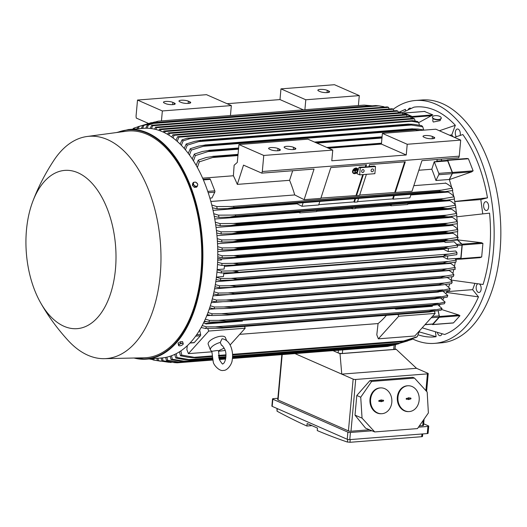 <?xml version="1.0" encoding="UTF-8"?>
<svg xmlns="http://www.w3.org/2000/svg" width="527" height="527" viewBox="0 0 527 527"><rect width="100%" height="100%" fill="white"/><g stroke="black" fill="none" stroke-linecap="round" stroke-linejoin="round"><path stroke-width="0.79" d="M356.957 169.496L354.526 169.687M354.335 169.503L354.44 170.004M353.4 172.863A2.767 1.943 133.2 0 0 355.705 172.803A2.767 1.943 133.2 0 0 357.471 170.583A2.767 1.943 133.2 0 0 357.181 168.838M357.662 170.761A2.767 1.943 -46.8 0 1 355.817 173.021A2.767 1.943 -46.8 0 1 353.492 172.955A2.767 1.943 -46.8 0 1 353.103 171.117A2.767 1.943 -46.8 0 1 354.954 168.857A2.767 1.943 -46.8 0 1 357.28 168.923A2.767 1.943 -46.8 0 1 357.662 170.761M353.143 173.133A3.136 2.2 -46.8 0 1 353.044 173.047A3.136 2.2 -46.8 0 1 352.609 170.959A3.136 2.2 -46.8 0 1 354.704 168.396A3.136 2.2 -46.8 0 1 357.346 168.475A3.136 2.2 -46.8 0 1 357.438 168.568M352.8 171.143A3.136 2.2 133.2 0 0 353.235 173.225A3.136 2.2 133.2 0 0 355.877 173.304A3.136 2.2 133.2 0 0 357.971 170.735A3.136 2.2 133.2 0 0 357.537 168.653A3.136 2.2 133.2 0 0 354.895 168.574A3.136 2.2 133.2 0 0 352.8 171.143M353.729 170.438L357.378 170.155L355.62 170.603L355.073 172.698L355.317 170.629L353.65 170.761L353.538 170.261L353.65 170.761M353.538 170.261L357.378 170.155M355.073 170.649L354.763 172.718M356.535 168.838L355.238 169.253L356.535 168.838L355.178 168.745M477.693 283.862A4.427 2.497 -94.5 0 0 476.52 285.436A4.427 2.497 -94.5 0 0 476.566 290.146A4.427 2.497 -94.5 0 0 479.01 292.498A4.427 2.497 -94.5 0 0 480.815 290.726A4.427 2.497 -94.5 0 0 479.524 284.079M460.13 135.432A4.427 2.497 -94.5 0 0 459.109 129.859A4.427 2.497 -94.5 0 0 457.456 128.983A4.427 2.497 -94.5 0 0 455.361 131.921A4.427 2.497 -94.5 0 0 456.31 136.71M412.601 338.947A121.816 68.694 -94.5 0 0 434.498 343.367A121.816 68.694 -94.5 0 0 493.331 251.893A121.816 68.694 -94.5 0 0 415.566 100.479A121.816 68.694 -94.5 0 0 393.274 109.208M437.463 332.577A4.427 2.497 -94.5 0 0 440.131 335.712A4.427 2.497 -94.5 0 0 440.381 335.673A4.427 2.497 -94.5 0 0 441.982 333.808M452.014 276.728A104.465 58.912 85.5 0 1 451.04 280.048L483.068 284.488A115.354 65.052 -94.5 0 0 489.563 213.145L456.797 216.788A104.465 58.912 85.5 0 1 457.166 221.439M422.186 327.827L444.643 334.493A115.354 65.052 -94.5 0 0 478.483 296.879L472.62 289.646L474.886 283.519M418.049 334.856L421.231 335.719A115.354 65.052 -94.5 0 0 436.092 336.707L435.46 332.003M405.638 110.993L405.415 109.359A115.354 65.052 -94.5 0 0 403.649 110.09L398.346 112.488M453.266 136.842L451.751 134.965L455.335 125.294A115.354 65.052 -94.5 0 0 435.183 110.36A115.354 65.052 -94.5 0 0 413.972 107.146L401.917 112.831M482.752 213.876L480.815 199.562L487.495 197.829A115.354 65.052 -94.5 0 0 462.838 134.55L454.432 137.349M411.014 108.463A4.427 2.497 -94.5 0 0 409.927 108.134A4.427 2.497 -94.5 0 0 409.683 108.173A4.427 2.497 -94.5 0 0 408.175 109.781M488.569 205.477A4.427 2.497 -94.5 0 0 485.782 201.696A4.427 2.497 -94.5 0 0 483.687 206.742A4.427 2.497 -94.5 0 0 486.474 210.523A4.427 2.497 -94.5 0 0 488.569 205.477M424.452 111.46L432.845 114.886L418.695 122.639M434.498 343.367L441.185 342.846A121.816 68.694 -94.5 0 0 500.018 251.372A121.816 68.694 -94.5 0 0 422.252 99.959L415.566 100.479M472.62 289.646L446.791 291.662M478.483 296.879L446.448 292.439A104.465 58.912 85.5 0 1 446.026 293.394M436.092 336.707L419.182 331.872M398.372 112.587L405.415 109.359M412.601 118.391L412.529 117.205A0.738 0.415 85.5 0 0 412.173 116.5L404.281 113.035L424.953 111.421M403.807 113.496L403.834 113.391A0.738 0.415 85.5 0 1 404.281 113.035M439.393 130.749L455.335 125.294M451.751 134.965L449.419 135.149M454.281 199.061A104.465 58.912 85.5 0 1 454.729 201.472L487.495 197.829M480.815 199.562L454.748 201.591M449.801 283.836A104.465 58.912 85.5 0 1 448.701 286.905M447.146 290.832A104.465 58.912 85.5 0 1 446.448 292.439M458.569 314.922L459.946 315.706L453.483 322.88L452.318 322.972M441.507 309.487L458.76 314.975L439.413 316.483A0.738 0.415 85.5 0 1 439.268 317.313L459.946 315.706M443.951 297.702A104.465 58.912 85.5 0 1 442.897 299.692M440.091 304.468A104.465 58.912 85.5 0 1 439.261 305.752M432.16 324.164L432.305 324.388A0.738 0.415 85.5 0 0 432.621 324.599L453.121 322.998M439.268 317.313L432.812 324.494A0.738 0.415 85.5 0 1 432.621 324.599M439.413 316.483L438.187 310.673M149.655 358.9L149.694 359.039A118.12 66.613 85.5 0 1 149.345 358.927M149.694 359.039L152.863 359.598M153.673 358.591L154.121 360.139A118.12 66.613 85.5 0 1 154.009 360.119A118.12 66.613 85.5 0 1 152.968 359.901L152.56 358.676M154.121 360.139L160.709 361.219M177.368 362.161L173.772 362.444L177.382 362.793A121.263 68.385 85.5 0 1 177.118 362.8L173.785 362.556M171.17 362.51L157.428 360.626L156.717 358.353M157.929 358.261L158.587 360.731A118.12 66.613 85.5 0 1 157.428 360.626M158.587 360.731L168.871 362.286M332.227 350.725A0.922 0.52 -94.5 0 0 332.241 350.718L387.417 346.417A121.263 68.385 -94.5 0 0 387.747 346.371L391.528 345.481M177.382 362.793L212.572 360.053L181.663 362.451L166.479 360.494L165.583 357.411M219.37 359.493L225.622 359.039M170.254 362.181L161.927 360.83L161.084 358.011M162.369 357.899L163.1 360.797A118.12 66.613 85.5 0 1 161.927 360.83M163.1 360.797L173.772 362.444M185.623 361.529L178.752 362.062L181.999 362.405L212.565 360.027M232.427 358.479L387.747 346.371M181.999 362.405A121.263 68.385 85.5 0 1 181.663 362.451M166.907 357.128L167.672 360.31A118.12 66.613 85.5 0 1 166.479 360.494M167.672 360.31L178.752 362.062M407.826 340.877L392.022 345.508A121.263 68.385 -94.5 0 0 392.411 345.402L398.946 343.723M212.289 358.9L183.818 361.114L186.663 361.436L212.414 359.434M219.166 358.907L225.734 358.393M232.486 357.866L392.411 345.402M186.663 361.436A121.263 68.385 85.5 0 1 186.268 361.542L179.022 360.955L171.084 359.572L170.149 356.219M392.022 345.508L232.479 357.945M225.721 358.472L219.186 358.979M212.434 359.506L186.268 361.542M395.665 344.605L232.526 357.319M225.806 357.846L219.008 358.373M171.506 355.745L172.289 359.23A118.12 66.613 85.5 0 1 171.084 359.572M172.289 359.23L183.818 361.114M232.559 356.634L397.127 343.808A121.263 68.385 -94.5 0 1 396.679 343.986L411.277 339.671A118.12 66.613 -94.5 0 0 412.509 339.157L412.76 338.597M397.127 343.808L412.509 339.157M212.058 357.761L188.982 359.559L191.38 359.842L212.15 358.222M218.83 357.701L225.879 357.154M191.38 359.842A121.263 68.385 85.5 0 1 190.926 360.02L183.521 359.447L175.741 358.024L174.773 354.368M396.679 343.986L232.559 356.779M225.866 357.299L218.863 357.846M212.177 358.367L190.926 360.02M399.822 343.123L232.572 356.16M225.912 356.68L218.725 357.24M176.17 353.676L176.973 357.51A118.12 66.613 85.5 0 1 175.741 358.024M176.973 357.51L188.982 359.559M232.559 354.724L401.897 341.522A121.263 68.385 -94.5 0 1 401.396 341.799L416.001 337.432A118.12 66.613 -94.5 0 0 417.252 336.713L419.578 330.725M401.897 341.522L417.252 336.713M211.814 355.949L194.246 357.319L196.149 357.556L211.854 356.331M218.488 355.817L225.925 355.238M196.149 357.556A121.263 68.385 85.5 0 1 195.649 357.833L188.113 357.266L180.465 355.784L179.47 351.779M401.396 341.799L232.565 354.954M225.931 355.468L218.521 356.048M211.88 356.568L195.649 357.833M403.998 340.976L232.539 354.335M225.912 354.855L218.441 355.435M180.906 350.83L181.723 355.073A118.12 66.613 85.5 0 1 180.465 355.784M181.723 355.073L194.246 357.319M434.327 311.292L435.157 313.407L414.835 335.995L378.366 338.835L376.798 334.816L378.063 323.565A104.465 58.912 -94.5 0 0 386.363 315.337M435.157 313.407L398.689 316.253L378.366 338.835M424.973 324.724L432.562 324.131A1.107 0.626 -94.5 0 0 432.845 323.98L425.105 324.586M438.108 310.686L439.195 315.917A1.107 0.626 -94.5 0 1 438.978 317.162L432.845 323.98M397.977 314.435L398.689 316.253M378.063 323.565L239.686 334.349M244.502 326.391L245.207 328.209L230.095 345.007M225.174 350.481L218.455 351.298M245.207 328.209L208.738 331.055L188.422 353.637L186.854 349.618L187.296 345.672M211.735 351.825L188.422 353.637M210.438 349.974A9.229 3.603 -21.3 0 1 220.253 342.451L221.524 345.376C221.755 344.717 222.842 346.055 224.792 349.381C227.328 354.157 225.253 363.518 222.849 363.775C222.829 364.73 221.702 363.393 219.469 359.77L218.534 350.725L217.243 350.495L212.348 351.226A9.229 3.603 -21.3 0 1 210.438 349.974L208.218 344.276A9.229 3.603 -21.3 0 1 211.854 339.388A9.229 3.603 -21.3 0 1 221.05 336.219A9.229 3.603 -21.3 0 1 225.411 337.576L226.603 340.626M211.795 351.081L213.277 362.181C213.685 365.066 219.515 371.581 223.362 370.395C227.335 370.903 232.091 363.933 232.183 360.099C232.967 355.593 232.565 351.213 230.984 346.97C229.271 342.418 226.465 339.704 222.565 338.808L222.051 338.789L220.253 342.451M207.743 328.499L208.738 331.055M189.924 343.044L193.989 342.728A1.107 0.626 -94.5 0 0 194.272 342.57L200.405 335.758A1.107 0.626 -94.5 0 0 200.622 334.507L199.68 329.974M395.573 344.638L394.934 349.012A2.951 0.705 -174.8 0 1 393.656 349.467L342.293 353.465A2.951 0.705 -174.8 0 1 338.202 352.932L340.014 353.722L396.238 349.342L394.973 348.788M295.028 353.624L341.759 374.13L416.521 368.307L427.911 373.3A1.844 0.441 -174.8 0 1 428.227 373.584A1.844 0.441 -174.8 0 1 427.423 373.874L355.699 379.46A1.844 0.441 -174.8 0 1 353.143 379.124L341.759 374.13L340.014 353.722M396.238 349.342L416.521 368.307M281.846 354.651L277.742 399.729A1.844 0.441 5.2 0 0 278.065 400.013L348.433 430.888A1.844 0.441 5.2 0 0 350.989 431.224L369.526 429.782M419.36 425.902L422.713 425.638A1.844 0.441 5.2 0 0 423.517 425.348L424.083 419.123M355.007 415.164L365.586 428.155L374.723 431.929L417.476 428.596L428.379 412.957L427.173 392.035L414.492 378.09L412.793 377.306L369.908 380.646L356.799 395.481L355.007 415.164L362.049 418.122L360.731 397.213L371.627 381.429L414.492 378.09M408.853 411.594L408.227 411.607A12.918 10.665 -91.3 0 1 397.286 399.222A12.918 10.665 -91.3 0 1 407.16 385.797A12.918 10.665 -91.3 0 1 407.648 385.777L408.273 385.757A12.918 10.665 88.7 0 0 407.786 385.784A12.918 10.665 88.7 0 0 397.911 399.209A12.918 10.665 88.7 0 0 408.853 411.594A12.918 10.665 88.7 0 0 409.341 411.567A12.918 10.665 88.7 0 0 419.215 398.142A12.918 10.665 88.7 0 0 408.273 385.757M374.723 431.929L362.049 418.122M381.502 413.721L380.876 413.741A12.918 10.665 -91.3 0 1 369.934 401.357A12.918 10.665 -91.3 0 1 379.809 387.931A12.918 10.665 -91.3 0 1 380.296 387.905L380.922 387.892A12.918 10.665 88.7 0 0 380.435 387.918A12.918 10.665 88.7 0 0 370.56 401.343A12.918 10.665 88.7 0 0 381.502 413.721A12.918 10.665 88.7 0 0 381.989 413.702A12.918 10.665 88.7 0 0 391.864 400.276A12.918 10.665 88.7 0 0 380.922 387.892M379.19 401.429A0.461 0.382 -91.3 0 1 379.13 400.507L381.541 399.914L381.561 400.316L383.234 400.191A0.461 0.382 -91.3 0 1 383.294 401.106L380.883 401.706L380.863 401.297L379.038 401.403M378.972 401.37L380.863 401.297M380.883 401.627L382.977 401.06A0.402 0.336 88.7 0 0 382.925 400.25L380.784 400.013M380.804 400.375L378.979 400.56M381.647 401.646L381.278 401.594M381.62 401.238L381.258 401.192M381.561 400.316L381.205 400.388M381.541 399.914L381.186 399.98M406.541 399.295A0.461 0.382 -91.3 0 1 406.488 398.379L408.155 398.247L408.135 397.839L410.586 398.056A0.461 0.382 -91.3 0 1 410.645 398.979L408.234 399.571L408.214 399.17L406.389 399.275M406.33 399.235L408.214 399.17M408.234 399.499L410.329 398.926A0.402 0.336 88.7 0 0 410.276 398.122L408.135 397.878M408.155 398.247L406.33 398.432M408.998 399.512L408.629 399.466M408.972 399.11L408.609 399.058M408.919 398.188L408.557 398.254M408.893 397.78L408.537 397.852M371.627 381.429L369.908 380.646M360.731 397.213L356.799 395.481M423.662 423.774L428.411 425.862A1.844 0.441 -174.8 0 1 428.734 426.145A1.844 0.441 -174.8 0 1 427.931 426.435L418.471 427.173M371.976 430.796L350.429 432.476A1.844 0.441 -174.8 0 1 347.873 432.14L272.848 399.216A1.844 0.441 -174.8 0 1 272.525 398.932A1.844 0.441 -174.8 0 1 273.329 398.643L277.874 398.293M272.525 398.932L271.879 406.073A1.844 0.441 5.2 0 0 272.195 406.357L347.227 439.281A1.844 0.441 5.2 0 0 349.783 439.617L427.278 433.576A1.844 0.441 5.2 0 0 428.082 433.286L428.734 426.145M347.247 441.988L350.257 442.265M276.952 408.445L277.044 411.185A1107.398 624.508 -94.5 0 0 306.905 426.033L307.129 423.537L317.478 428.076L317.254 430.572A1107.398 624.508 -94.5 0 0 347.418 442.061L347.655 439.426M421.396 436.718C422.634 436.633 422.819 436.448 421.949 436.172M350.231 439.577L349.981 442.291L421.705 436.705L421.949 433.991M306.905 426.033L311.931 425.645M338.327 350.244L338.202 352.932L333.024 350.659M327.267 90.348L328.716 90.98A5.165 1.232 -174.8 0 1 329.606 91.784A5.165 1.232 -174.8 0 1 325.923 92.627A5.165 1.232 -174.8 0 1 320.205 91.645L318.756 91.006A5.165 1.232 -174.8 0 1 317.86 90.209A5.165 1.232 -174.8 0 1 321.549 89.366A5.165 1.232 -174.8 0 1 327.267 90.348L327.056 92.607M305.798 99.774L359.289 95.604L334.454 84.709L280.963 88.872L305.798 99.774L304.896 109.721M227.084 103.707L279.989 99.583L280.963 88.872M279.989 99.583L303.361 109.84M230.437 115.525L231.34 105.578L206.505 94.676L137.514 100.051L162.356 110.953L161.446 120.9M231.34 105.578L162.356 110.953M164.365 103.042A5.165 1.232 -174.8 0 1 163.475 102.238A5.165 1.232 -174.8 0 1 167.158 101.395A5.165 1.232 -174.8 0 1 172.876 102.376L174.325 103.015A5.165 1.232 -174.8 0 1 175.214 103.812A5.165 1.232 -174.8 0 1 171.532 104.656A5.165 1.232 -174.8 0 1 165.814 103.674L164.365 103.042M179.865 101.836A5.165 1.232 -174.8 0 1 178.976 101.032A5.165 1.232 -174.8 0 1 182.658 100.189A5.165 1.232 -174.8 0 1 188.376 101.171L189.825 101.803A5.165 1.232 -174.8 0 1 190.715 102.607A5.165 1.232 -174.8 0 1 187.032 103.45A5.165 1.232 -174.8 0 1 181.314 102.469L179.865 101.836M148.436 123.41L136.256 118.061L136.052 116.118L137.514 100.051M359.289 95.604L358.386 105.552M412.503 118.397L412.47 117.844A1.107 0.626 -94.5 0 0 411.943 116.783L404.446 113.496A1.107 0.626 -94.5 0 0 404.262 113.463A1.107 0.626 -94.5 0 0 404.09 113.522M401.192 112.514L402.417 113.055L164.991 131.559L163.765 131.019L401.192 112.514M402.812 114.636L402.417 113.055M164.991 131.559L164.549 132.712M396.739 110.617L398.004 111.151L160.702 129.642L159.536 129.108L396.739 110.617M398.405 112.732L398.004 111.151M160.702 129.642L160.241 130.841M163.298 132.119L163.765 131.019M168.179 132.923L405.48 114.431L406.646 114.965L169.444 133.45L168.179 132.923L167.573 134.339M407.055 116.559L406.646 114.965M440.361 119.326L440.223 120.611L433.326 122.033L432.766 120.933L433.023 118.535M441.211 118.193A4.427 1.904 -173.8 0 1 441.211 118.364A4.427 1.904 -173.8 0 1 437.95 119.833A4.427 1.904 -173.8 0 1 433.095 118.588A4.427 1.904 -173.8 0 1 432.403 117.409A4.427 1.904 -173.8 0 1 432.436 117.244M433.128 118.259A4.427 1.904 6.2 0 0 437.983 119.497A4.427 1.904 6.2 0 0 441.244 118.028A4.427 1.904 6.2 0 0 440.552 116.849A4.427 1.904 6.2 0 0 435.704 115.611A4.427 1.904 6.2 0 0 432.436 117.08A4.427 1.904 6.2 0 0 433.128 118.259M446.955 160.379A1.107 0.626 -94.5 0 1 447.094 160.34A1.107 0.626 -94.5 0 1 447.693 160.88L452.159 172.342A1.107 0.626 -94.5 0 1 452.14 173.679L449.3 179.463A104.465 58.912 85.5 0 1 449.34 179.595L452.443 173.343L471.784 171.835L449.34 179.595A104.465 58.912 85.5 0 1 451.632 187.441M452.416 190.537A104.465 58.912 85.5 0 1 453.734 196.327M447.449 160.024L467.1 158.475L468.424 158.765L473.127 170.84L471.586 171.894M441.073 159.167A104.465 58.912 85.5 0 1 441.85 160.748M446.593 160.379L447.258 160.043A0.738 0.415 85.5 0 1 447.746 160.373L452.456 172.448A0.738 0.415 85.5 0 1 452.443 173.343M437.331 159.464L436.659 161.545L434.228 161.73A1.107 0.626 85.5 0 1 434.32 161.921L438.787 173.383A1.107 0.626 85.5 0 1 438.767 174.72L435.928 180.504A104.465 58.912 -94.5 0 0 431.811 169.226L418.833 170.241M434.228 161.73L431.811 169.226M449.3 179.463L435.928 180.504M454.729 201.472A104.465 58.912 85.5 0 1 455.315 204.944M455.69 207.421A104.465 58.912 85.5 0 1 456.441 213.31M456.685 215.629A104.465 58.912 85.5 0 1 456.797 216.788M455.249 262.163A104.465 58.912 85.5 0 1 454.458 266.438M453.813 269.508A104.465 58.912 85.5 0 1 452.891 273.414M481.678 256.992L480.044 257.65L460.644 259.159A0.738 0.415 85.5 0 1 460.631 259.159A0.738 0.415 85.5 0 0 461 258.605L462.238 244.989L482.916 243.382L481.678 256.992L461 258.605M457.489 239.442A104.465 58.912 85.5 0 1 457.476 239.89L481.342 242.657L482.916 243.382M457.304 223.698A104.465 58.912 85.5 0 1 457.528 229.364M457.568 231.636A104.465 58.912 85.5 0 1 457.548 237.091M462.238 244.989A0.738 0.415 85.5 0 0 461.995 244.166L457.476 239.89A104.465 58.912 85.5 0 1 457.469 240.029L461.626 244.001L457.041 244.363M456.902 259.258L460.631 259.159M460.282 258.994L455.73 259.35L460.262 259.001A1.107 0.626 -94.5 0 0 460.282 258.994A1.107 0.626 -94.5 0 0 460.815 258.164L461.995 245.239A1.107 0.626 -94.5 0 0 461.626 244.001M448.431 248.375L448.134 251.59L443.615 249.317A104.465 58.912 -94.5 0 0 443.662 248.744M457.008 252.69A118.12 66.613 -94.5 0 1 456.922 253.658A118.12 66.613 -94.5 0 1 456.83 254.627L447.97 255.918L444.044 255.839L444.109 255.272L446.415 254.495L457.008 252.69L455.717 250.997L448.134 251.59M447.739 255.938L447.456 259.093L442.832 256.774A104.465 58.912 -94.5 0 0 442.891 256.32M456.217 260.147L448.2 261.471L442.97 263.032A121.263 68.385 -94.5 0 1 442.95 263.144L446.152 263.441L455.967 262.051A118.12 66.613 -94.5 0 0 456.217 260.147L454.985 258.507L447.456 259.093M443.615 249.317L224.397 266.398M448.727 254.054L232.229 270.931L238.039 271.629L233.639 272.63L221.3 272.986L216.946 272.084M217.144 269.817L221.472 271.049A118.12 66.613 85.5 0 1 221.386 272.018A118.12 66.613 85.5 0 1 221.3 272.986M221.472 271.049L232.229 270.931M442.832 256.774L223.718 273.849M442.95 263.144L237.203 279.178L233.138 280.041L220.438 280.404L216.09 279.501M442.97 263.032L237.216 279.066A121.263 68.385 85.5 0 1 237.203 279.178M448.2 261.471L231.109 278.388L237.216 279.066M216.38 277.274L220.688 278.5A118.12 66.613 85.5 0 1 220.438 280.404M220.688 278.5L231.109 278.388M457.508 245.114L448.951 246.524L233.092 263.342L238.586 263.955L444.34 247.921A121.263 68.385 -94.5 0 1 444.333 248.033L448.148 248.395L457.41 247.084A118.12 66.613 -94.5 0 0 457.508 245.114L454.129 241.788L445.546 242.453L444.07 241.715A104.465 58.912 -94.5 0 0 444.096 241.07L457.469 240.029M444.34 247.921L448.958 246.524M444.333 248.033L238.579 264.073L233.876 265.094L221.874 265.437L217.499 264.534M217.611 262.222L221.979 263.467A118.12 66.613 85.5 0 1 221.874 265.437M221.979 263.467L233.092 263.342M217.164 269.587L224.153 269.04L224.482 265.391M216.399 277.097L223.468 276.55L223.797 272.933M444.096 241.07L445.546 242.453M204.081 321.76L206.314 321.582M450.539 263.395L215.78 281.688M449.103 270.555L214.568 288.836M447.318 277.564L445.157 277.736M228.626 294.606L213.066 295.818M222.302 301.78L211.268 302.636M215.615 308.769L209.166 309.27M210.833 315.377L206.755 315.699M445.117 302.057L431.824 304.922A121.263 68.385 -94.5 0 1 431.547 305.548L444.347 303.756A118.12 66.613 -94.5 0 0 445.117 302.057L440.75 298.19M431.547 305.548L224.416 321.74L208.817 322.116L204.377 321.134M431.824 304.922L226.076 320.956A121.263 68.385 85.5 0 1 225.8 321.582M438.359 303.256L218.672 320.376L226.076 320.956M205.286 319.138L209.581 320.409A118.12 66.613 85.5 0 1 208.817 322.116M209.581 320.409L218.672 320.376M447.798 295.436L434.498 298.295A121.263 68.385 -94.5 0 1 434.281 298.862L447.14 297.182A118.12 66.613 -94.5 0 0 447.798 295.436L443.227 291.424M434.281 298.862L226.617 315.153L211.604 315.535L207.203 314.579M434.498 298.295L228.744 314.329A121.263 68.385 85.5 0 1 228.534 314.896M440.868 296.642L221.498 313.743L228.744 314.329M207.987 312.544L212.269 313.789A118.12 66.613 85.5 0 1 211.604 315.535M212.269 313.789L221.498 313.743M450.124 288.658L436.811 291.517A121.263 68.385 -94.5 0 1 436.652 292.011L449.551 290.436A118.12 66.613 -94.5 0 0 450.124 288.658L445.341 284.508M436.652 292.011L228.487 308.407L214.021 308.789L209.647 307.854M436.811 291.517L231.063 307.551A121.263 68.385 85.5 0 1 230.905 308.045M443.003 289.876L223.995 306.945L231.063 307.551M210.319 305.779L214.588 307.017A118.12 66.613 85.5 0 1 214.021 308.789M214.588 307.017L223.995 306.945M452.285 282.11C451.672 280.568 449.86 278.967 446.863 277.307M444.788 282.973L438.8 284.593A121.263 68.385 -94.5 0 1 438.688 285.002L442.146 284.949L451.626 283.546A118.12 66.613 -94.5 0 0 452.107 281.734L444.788 282.973L226.188 300.008L233.053 300.627A121.263 68.385 85.5 0 1 232.941 301.036L230.068 301.516L216.09 301.899L211.735 300.976M438.688 285.002L232.941 301.036M438.8 284.593L233.053 300.627M212.309 298.862L216.571 300.087A118.12 66.613 85.5 0 1 216.09 301.899M216.571 300.087L226.188 300.008M453.931 275.022C453.352 273.506 451.593 271.932 448.648 270.305M446.237 275.931L440.48 277.531A121.263 68.385 -94.5 0 1 440.414 277.854L442.957 277.999L453.372 276.51A118.12 66.613 -94.5 0 0 453.773 274.666L446.237 275.931L228.099 292.926L234.732 293.565A121.263 68.385 85.5 0 1 234.66 293.888L231.36 294.488L217.842 294.863L213.501 293.954M440.414 277.854L234.66 293.888M440.48 277.531L234.732 293.565M213.969 291.8L218.244 293.025A118.12 66.613 85.5 0 1 217.842 294.863M218.244 293.025L228.099 292.926M455.288 267.808C454.729 266.306 452.996 264.758 450.091 263.144M454.821 269.343A118.12 66.613 -94.5 0 0 455.144 267.472L447.377 268.763L229.732 285.72L236.116 286.378A121.263 68.385 85.5 0 1 236.076 286.596L232.381 287.327L219.285 287.696L214.944 286.793M455.321 269.264L445.44 270.713M445.98 270.641L441.83 270.562A121.263 68.385 -94.5 0 0 441.87 270.344L447.377 268.763M441.83 270.562L236.076 286.596M441.87 270.344L236.116 286.378M215.326 284.606L219.607 285.825A118.12 66.613 85.5 0 1 219.285 287.696M219.607 285.825L229.732 285.72M395.224 308.433L395.915 309.138L394.604 308.479M431.692 305.588L395.724 308.651M203.699 322.544L205.965 323.94L203.6 322.748M241.741 320.39L205.78 323.453M242.249 320.614L242.44 321.095L205.965 323.94M432.193 305.812L432.384 306.292L395.915 309.138M442.028 308.493L428.767 311.371A121.263 68.385 -94.5 0 1 428.418 312.043L221.867 328.156L429.024 312.01L441.145 310.159A118.12 66.613 -94.5 0 0 442.028 308.493L437.878 304.81M428.767 311.371L223.02 327.405A121.263 68.385 85.5 0 1 222.671 328.077M435.427 309.698L215.484 326.839L223.02 327.405M221.867 328.156L205.609 328.512L201.11 327.498M202.17 325.548L206.498 326.852A118.12 66.613 85.5 0 1 205.609 328.512M206.498 326.852L215.484 326.839M133.081 128.957L132.349 129.214M392.108 108.74L393.399 109.254L156.585 127.712L155.498 127.178L392.108 108.74M393.834 110.848L393.399 109.254M387.279 106.889L388.57 107.37L152.672 125.755L151.69 125.248L387.279 106.889M389.064 108.977L388.57 107.37M384.058 107.139L383.919 106.724L378.999 105.855L153.476 123.43L154.635 122.791L375.711 105.558L378.999 105.855M153.476 123.43L148.383 125.077L147.059 128.245M145.781 128.239L147.211 125.116A118.12 66.613 85.5 0 1 148.383 125.077M147.211 125.116L154.635 122.791M372.194 105.835L364.177 105.104L158.429 121.138L143.831 125.419L142.593 128.417M141.322 128.516L142.639 125.604L158.093 121.184A121.263 68.385 85.5 0 1 158.429 121.138M142.639 125.604A118.12 66.613 85.5 0 1 143.831 125.419M371.245 105.703L152.237 122.771M154.694 121.981L139.227 126.335L138.226 128.759M137.04 128.851L138.021 126.678A118.12 66.613 85.5 0 1 139.227 126.335M132.988 129.161L133.338 128.404A118.12 66.613 85.5 0 1 134.569 127.883L151.368 122.633M148.858 123.588L147.448 123.7M134.569 127.883L134.069 129.082M150.221 128.443L151.69 125.248M152.672 125.755L151.493 128.595M154.622 129.161L155.498 127.178M156.585 127.712L155.887 129.464M158.983 130.393L159.536 129.108M169.444 133.45L168.818 135.083M444.07 241.715L220.734 259.119M217.73 258.711L220.115 258.526L221.557 259.91L217.691 260.213M381.489 143.219L326.845 147.481M238.039 154.398L213.988 156.275A121.263 68.385 85.5 0 1 214.403 156.947L199.305 161.868L197.368 167.454M381.423 143.93L328.209 148.08M237.973 155.109L214.403 156.947M196.163 165.3L198.271 160.149L206.294 157.494L213.988 156.275M198.271 160.149A118.12 66.613 85.5 0 1 199.305 161.868M237.934 155.564L212.427 157.547M382.062 136.862L314.619 142.112M238.619 148.041L210.016 150.267A121.263 68.385 85.5 0 1 210.398 150.814L195.346 155.61L193.462 160.834M382.009 137.435L315.732 142.606M238.566 148.614L210.398 150.814M192.25 158.963L194.305 154.095L202.447 151.473L210.016 150.267M194.305 154.095A118.12 66.613 85.5 0 1 195.346 155.61M381.956 138.021L316.852 143.094M238.514 149.2L207.908 151.585M420.111 130.432L412.074 129.326A121.263 68.385 -94.5 0 0 411.732 128.898L417.944 129.036L424.413 130.097M411.732 128.898L205.985 144.932A121.263 68.385 85.5 0 1 206.327 145.36L191.327 150.07L189.489 154.991M412.074 129.326L206.327 145.36M188.271 153.357L190.273 148.733L198.574 146.131L205.985 144.932M190.273 148.733A118.12 66.613 85.5 0 1 191.327 150.07M415.217 129.78L203.369 146.289M423.655 129.952L422.786 126.816A118.12 66.613 -94.5 0 0 421.712 125.643L413.675 124.319L408.293 124.082L201.894 140.208A121.263 68.385 85.5 0 1 202.19 140.531L187.25 145.175L185.451 149.839M422.786 126.816L407.944 124.497A121.263 68.385 -94.5 0 0 407.641 124.174L408.293 124.082M407.641 124.174L201.894 140.208M407.944 124.497L202.19 140.531M184.226 148.416L186.183 144.003L194.667 141.388L200.939 140.241M186.183 144.003A118.12 66.613 85.5 0 1 187.25 145.175M411.594 125.018L198.817 141.598M419.446 125.209L418.649 122.514A118.12 66.613 -94.5 0 0 417.575 121.493L412.707 120.643L411.547 121.282L190.471 138.515L187.184 138.219L412.707 120.643M418.649 122.514L411.554 121.282M190.471 138.515L183.119 140.874L181.367 145.314M180.135 144.075L182.039 139.846A118.12 66.613 85.5 0 1 183.119 140.874M182.039 139.846L187.184 138.219M413.517 118.318L414.492 118.825L178.903 137.185L177.612 136.697L413.517 118.318M415.171 121.045L414.492 118.825M409.598 116.362L410.685 116.889L174.075 135.327L172.784 134.82L409.598 116.362M411.132 118.503L410.685 116.889M171.809 137.066L172.784 134.82M174.075 135.327L173.047 137.969M175.992 140.307L177.612 136.697M178.903 137.185L177.23 141.368M202.645 178.159L233.395 175.761L234.126 165.241L237.308 162.402L238.935 144.556L263.77 155.452L262.308 171.519L261.781 173.139L243.52 165.129L237.308 184.384A104.465 58.912 -94.5 0 0 233.395 175.761M328.505 148.206L381.41 144.082L382.385 133.377L407.219 144.273L406.245 154.984L331.786 160.788L332.761 150.076L307.926 139.174L238.935 144.556M407.219 144.273L460.71 140.103L435.869 129.207L382.385 133.377M332.761 150.076L263.77 155.452M269.508 149.174A5.165 1.232 -174.8 0 1 268.618 148.377A5.165 1.232 -174.8 0 1 272.301 147.534A5.165 1.232 -174.8 0 1 278.019 148.515L279.468 149.148A5.165 1.232 -174.8 0 1 280.364 149.951A5.165 1.232 -174.8 0 1 276.675 150.794A5.165 1.232 -174.8 0 1 270.957 149.813L269.508 149.174M285.008 147.968A5.165 1.232 -174.8 0 1 284.119 147.165A5.165 1.232 -174.8 0 1 287.801 146.322A5.165 1.232 -174.8 0 1 293.519 147.303L294.968 147.942A5.165 1.232 -174.8 0 1 295.858 148.739A5.165 1.232 -174.8 0 1 292.175 149.582A5.165 1.232 -174.8 0 1 286.457 148.601L285.008 147.968M381.41 144.082L406.245 154.984M423.899 137.145A5.165 1.232 -174.8 0 1 423.01 136.341A5.165 1.232 -174.8 0 1 426.692 135.498A5.165 1.232 -174.8 0 1 432.41 136.48L433.859 137.119A5.165 1.232 -174.8 0 1 434.749 137.916A5.165 1.232 -174.8 0 1 431.066 138.759A5.165 1.232 -174.8 0 1 425.348 137.778L423.899 137.145M208.211 192.684L214.779 192.177L211.94 197.961L209.904 198.119M261.781 173.139L314.052 169.068L304.119 199.661L294.731 194.944L210.859 201.485M294.731 194.944A104.465 58.912 -94.5 0 0 289.58 180.313L237.308 184.384M214.779 192.177A1.107 0.626 -94.5 0 0 214.799 190.84L210.332 179.378A1.107 0.626 -94.5 0 0 209.739 178.837A1.107 0.626 -94.5 0 0 209.601 178.877M289.58 180.313L292.669 170.735M451.316 209.1L216.057 227.433M452.252 217.328L216.966 235.661M452.812 225.385L217.532 243.718M453.016 233.283L217.776 251.616M445.776 183.179L413.82 185.669M448.141 192.052L410.803 194.964M449.959 200.682L407.878 203.962M455.512 205.247C454.531 203.679 452.515 202.072 449.465 200.412M442.588 207.625A121.263 68.385 -94.5 0 1 442.68 208.33L447.739 208.593L455.815 207.401A118.12 66.613 -94.5 0 0 455.506 205.227L445.295 206.973L233.448 223.481L236.834 223.659L442.588 207.625L445.302 206.973M236.834 223.659A121.263 68.385 85.5 0 1 236.933 224.364L230.984 225.484L220.279 225.754L215.688 224.765M442.68 208.33L236.933 224.364M215.293 222.183L219.97 223.586A118.12 66.613 85.5 0 1 220.279 225.754M219.97 223.586L233.448 223.481M408.122 203.211L407.707 204.496L390.994 205.8L390.487 205.55L390.81 204.562M391.409 204.516L390.994 205.8M390.487 205.55L355.376 208.284M352.662 207.533L352.24 208.817L355.284 208.58L355.699 207.295M352.24 208.817L351.74 208.567L352.062 207.579M351.74 208.567L316.628 211.301M300.232 211.617L299.817 212.908L316.529 211.604L316.951 210.313M299.817 212.908L298.914 212.453A104.465 58.912 -94.5 0 0 298.783 211.729M454.149 196.9C453.055 195.24 450.875 193.528 447.621 191.769M441.231 199.153A121.263 68.385 -94.5 0 1 441.376 199.964L446.626 200.207L454.491 199.022A118.12 66.613 -94.5 0 0 454.083 196.802L443.49 198.639L232.644 215.075L441.231 199.153L443.49 198.639M235.483 215.187A121.263 68.385 85.5 0 1 235.628 215.998L229.489 217.131L218.962 217.381L214.285 216.36M441.376 199.964L235.628 215.998M213.764 213.698L218.547 215.154A118.12 66.613 85.5 0 1 218.962 217.381M218.547 215.154L232.644 215.075M411.014 194.311L409.861 197.869L393.149 199.166L392.641 198.916L393.695 195.662M394.301 195.616L393.149 199.166M392.641 198.916L357.53 201.65M355.547 198.633L354.394 202.19L357.438 201.953L358.591 198.396M354.394 202.19L353.894 201.933L354.948 198.686M353.894 201.933L318.782 204.674M303.124 202.724L301.971 206.274L318.683 204.97L319.843 201.419M301.971 206.274L297.096 203.824A104.465 58.912 -94.5 0 0 296.945 203.205M457.891 237.769C457.298 236.248 455.526 234.667 452.561 233.026M444.597 240.121L448.879 238.869L233.698 255.635L238.85 256.155L444.597 240.121A121.263 68.385 -94.5 0 1 444.597 240.358L448.694 240.694L457.699 239.41A118.12 66.613 -94.5 0 0 457.726 237.407M448.332 238.948L458.233 237.315M238.85 256.155A121.263 68.385 85.5 0 1 238.843 256.392L233.856 257.433L222.163 257.769L217.763 256.853M444.597 240.358L238.843 256.392M217.789 254.501L222.19 255.766A118.12 66.613 85.5 0 1 222.163 257.769M222.19 255.766L233.698 255.635M457.825 229.963C457.199 228.408 455.381 226.794 452.35 225.128M444.564 232.196A121.263 68.385 -94.5 0 1 444.577 232.552L448.938 232.868L457.693 231.61A118.12 66.613 -94.5 0 0 457.647 229.574L448.477 231.089L234.047 247.802L238.817 248.23L444.564 232.196L448.484 231.089M238.817 248.23A121.263 68.385 85.5 0 1 238.823 248.586L233.566 249.653L222.163 249.969L217.73 249.047M444.577 232.552L238.823 248.586M217.658 246.643L222.111 247.927A118.12 66.613 85.5 0 1 222.163 249.969M222.111 247.927L234.047 247.802M457.469 222.032C456.797 220.431 454.9 218.777 451.784 217.065M444.228 224.14A121.263 68.385 -94.5 0 1 444.261 224.614L448.872 224.91L457.39 223.685A118.12 66.613 -94.5 0 0 457.258 221.603L447.766 223.184L234.126 239.838L238.481 240.174L444.228 224.14L447.766 223.184M238.481 240.174A121.263 68.385 85.5 0 1 238.507 240.648L233.006 241.735L221.854 242.038L217.381 241.096M444.261 224.614L238.507 240.648M217.21 238.639L221.729 239.956A118.12 66.613 85.5 0 1 221.854 242.038M221.729 239.956L234.126 239.838M456.804 213.975C456.066 212.322 454.076 210.602 450.835 208.83M443.576 215.951A121.263 68.385 -94.5 0 1 443.635 216.544L448.477 216.828L456.771 215.615A118.12 66.613 -94.5 0 0 456.553 213.494L446.712 215.148L233.935 231.735L237.829 231.985L443.576 215.951L446.712 215.148M237.829 231.985A121.263 68.385 85.5 0 1 237.881 232.578L232.15 233.685L221.235 233.968L216.709 233.006M443.635 216.544L237.881 232.578M216.432 230.49L221.024 231.847A118.12 66.613 85.5 0 1 221.235 233.968M221.024 231.847L233.935 231.735M441.251 190.148L231.498 206.492L439.478 190.51L452.245 188.192A118.12 66.613 -94.5 0 1 452.772 190.471L445.104 191.657L439.683 191.42L233.935 207.454L227.624 208.606L217.236 208.83L212.46 207.77M233.731 206.544A121.263 68.385 85.5 0 1 233.935 207.454M439.683 191.42A121.263 68.385 -94.5 0 0 439.478 190.51M297.096 203.824L213.06 210.372M298.914 212.453L214.766 219.008M452.462 188.508C451.105 186.584 448.74 184.733 445.368 182.955M211.788 205.01L216.709 206.544A118.12 66.613 85.5 0 1 217.236 208.83M216.709 206.544L231.498 206.492M134.029 358.024A115.169 64.946 -94.5 0 0 146.48 359.151L161.367 357.991A115.169 64.946 -94.5 0 0 217.783 254.936A115.169 64.946 -94.5 0 0 162.56 131.783A115.169 64.946 -94.5 0 0 143.469 128.344L128.581 129.51L116.408 132.56M40.289 302.215C47.805 315.607 57.002 328.268 67.864 340.198A111.48 62.865 -94.5 0 0 87.904 355.244A111.48 62.865 -94.5 0 0 104.399 358.67L144.036 357.8A113.694 64.116 -94.5 0 0 201.736 257.749A113.694 64.116 -94.5 0 0 147.231 134.398A113.694 64.116 -94.5 0 0 126.381 131.216L87.08 136.5A111.48 62.865 -94.5 0 0 53.853 160.406C44.973 173.877 37.852 187.81 32.496 202.203A79.366 44.755 -94.5 0 0 40.289 302.215A79.366 44.755 -94.5 0 0 63.984 326.272A79.366 44.755 -94.5 0 0 115.472 269.04A79.366 44.755 -94.5 0 0 77.956 172.764A79.366 44.755 -94.5 0 0 32.496 202.203M104.399 358.67A111.48 62.865 -94.5 0 0 160.966 260.569A111.48 62.865 -94.5 0 0 107.528 139.615A111.48 62.865 -94.5 0 0 87.08 136.5M193.534 182.342L192.737 183.231L192.395 185.379L194.338 187.348L196.617 187.171L197.684 185.102A2.398 1.746 -138 0 1 196.373 186.262A2.398 1.746 -138 0 1 194.265 185.366A2.398 1.746 -138 0 1 193.6 184.358A2.398 1.746 -138 0 1 193.462 183.31A2.398 1.746 -138 0 1 194.773 182.144L193.534 182.342L193.198 184.49L195.135 186.459L197.421 186.281M195.813 182.164L194.773 182.144A2.398 1.746 -138 0 1 196.887 183.04A2.398 1.746 -138 0 1 197.553 184.048A2.398 1.746 -138 0 1 197.684 185.102L197.757 184.134L195.813 182.164M192.395 185.379L193.198 184.49M194.338 187.348L195.135 186.459M183.146 343.097L182.078 343.367A2.398 0.935 -21.3 0 1 183.238 343.848L182.566 341.601L180.287 341.779L178.04 343.09L178.666 345.719L179.707 345.824A2.398 0.935 -21.3 0 1 178.719 345.337A2.398 0.935 -21.3 0 1 179.002 344.744A2.398 0.935 -21.3 0 1 179.819 344.111A2.398 0.935 -21.3 0 1 182.078 343.367L180.866 343.275L178.627 344.586L178.666 345.719M180.287 341.779L180.866 343.275M182.783 344.605L183.238 343.848A2.398 0.935 -21.3 0 1 182.955 344.434A2.398 0.935 -21.3 0 1 182.744 344.638A2.398 0.935 -21.3 0 1 182.138 345.066A2.398 0.935 -21.3 0 1 179.878 345.817A2.398 0.935 -21.3 0 1 179.714 345.824L179.707 345.824M178.04 343.09L178.627 344.586M179.028 342.51A2.115 0.823 -21.3 0 1 179.496 342.24M460.71 140.103L459.248 156.17L262.308 171.519M459.248 156.17L458.721 157.797L421.943 160.663L412.009 191.255L359.677 195.043M366.403 174.338L359.585 195.339L320.93 198.06M358.011 170.564L359.104 167.191L365.85 166.934L366.542 164.799L330.831 167.586L320.831 198.363L304.119 199.661M365.85 166.934L368.887 166.697L369.579 164.562L405.289 161.782L395.29 192.559M394.789 192.302L404.69 161.829M363.366 174.575L356.542 195.576M356.041 195.326L362.76 174.621M359.664 174.865L360.316 167.724L375.514 166.539L374.862 173.679L359.664 174.865L356.996 173.693L357.78 171.275M365.336 166.71L365.936 164.846M368.972 166.42L374.302 166.005L375.514 166.539M359.104 167.191L360.316 167.724M371.087 170.432A1.476 1.166 -66.3 0 1 373.518 170.241A1.476 1.166 -66.3 0 1 371.087 170.432M361.667 171.163A1.476 1.166 -66.3 0 1 364.098 170.972A1.476 1.166 -66.3 0 1 361.667 171.163M412.173 116.5L432.845 114.886M412.529 117.205L431.87 115.696M432.812 324.494L453.483 322.88M438.978 317.162L431.231 317.768M439.195 315.917L432.423 316.444M393.656 349.467L394.203 344.987M355.699 379.46L350.989 431.224M427.423 373.874L425.895 390.632M423.188 420.401L422.713 425.638M353.143 379.124L348.433 430.888M350.429 432.476L349.783 439.617M427.931 426.435L427.278 433.576M277.281 408.59L277.044 411.185M347.873 432.14L347.227 439.281M272.848 399.216L272.195 406.357M282.195 354.625L278.065 400.013M342.293 353.465L342.728 349.902M328.716 90.98L328.584 92.409M189.825 101.803L189.694 103.233M188.376 101.171L188.172 103.43M174.325 103.015L174.193 104.438M172.876 102.376L172.672 104.636M412.47 117.844L410.988 117.956M411.943 116.783L410.665 116.882M404.446 113.496L402.569 113.641M452.456 172.448L473.127 170.84M447.746 160.373L468.424 158.765M452.14 173.679L438.767 174.72M452.159 172.342L438.787 173.383M447.693 160.88L434.32 161.921M461.995 244.166L481.342 242.657M460.657 259.159L479.978 257.65M460.815 258.164L455.091 258.612M461.995 245.239L457.489 245.589M196.551 334.823L200.622 334.507M195.622 336.127L200.405 335.758M190.056 342.899L194.272 342.57M294.968 147.942L294.837 149.365M293.519 147.303L293.315 149.563M279.468 149.148L279.336 150.577M278.019 148.515L277.815 150.768M433.859 137.119L433.728 138.542M432.41 136.48L432.206 138.739M203.402 179.918L210.332 179.378M207.776 191.387L214.799 190.84M133.977 358.024L146.48 359.151A115.169 64.946 -94.5 0 0 202.895 256.102A115.169 64.946 -94.5 0 0 147.665 132.942A115.169 64.946 -94.5 0 0 128.581 129.51M135.064 357.998A114.8 64.742 -94.5 0 0 202.091 265.746A114.8 64.742 -94.5 0 0 147.329 133.324A114.8 64.742 -94.5 0 0 117.481 132.415M404.163 113.009L424.782 111.401M154.009 360.119L154.411 360.191M218.527 350.751L224.219 348.116M422.733 433.925L422.502 436.461M428.227 373.584L426.606 391.409M404.262 113.463L402.562 113.595M441.211 118.364L441.244 118.028M432.403 117.409L432.436 117.08M447.351 160.017L467.1 158.475M447.298 255.977L233.639 272.63M446.152 263.441L233.138 280.041M448.148 248.395L233.876 265.094M432.535 305.522L224.416 321.74M435.73 298.855L226.617 315.153M438.49 292.044L228.487 308.407M440.888 285.087L230.068 301.516M442.957 277.999L231.36 294.488M444.709 270.779L232.381 287.327M381.489 143.179L326.766 147.448M238.039 154.358L212.73 156.335M382.068 136.822L314.54 142.079M238.619 148.001L208.857 150.32M412.483 128.799L204.924 144.978M447.094 160.34L436.791 161.143M203.158 179.351L209.739 178.837M447.739 208.593L230.984 225.484M446.626 200.207L229.489 217.131M448.694 240.694L233.856 257.433M448.938 232.868L233.566 249.653M448.872 224.91L233.006 241.735M448.477 216.828L232.15 233.685M445.104 191.657L227.624 208.606"/></g></svg>
